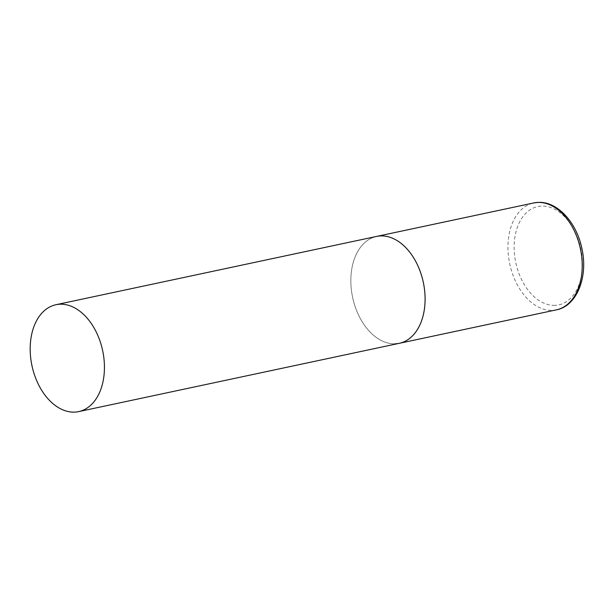 <?xml version="1.0" encoding="UTF-8"?>
<svg xmlns="http://www.w3.org/2000/svg" width="614" height="614" viewBox="0 0 614 614"><rect width="100%" height="100%" fill="white"/><g stroke="black" fill="none" stroke-linecap="round" stroke-linejoin="round"><path stroke-width="0.46" stroke-dasharray="3.07 2.3" d="M395.163 343.817A54.638 36.142 78 0 1 352.022 294.275A54.638 36.142 78 0 1 376.582 236.428A54.638 36.142 -102 0 0 351.538 291.136A54.638 36.142 -102 0 0 399.353 343.303M556.476 309.84A54.638 36.142 78 0 1 552.285 310.354A54.638 36.142 78 0 1 509.144 260.804A54.638 36.142 78 0 1 533.704 202.958M554.918 305.35A50.271 33.248 78 0 1 514.778 256.882A50.271 33.248 78 0 1 541.671 206.074A50.271 33.248 78 0 1 581.811 254.549A50.271 33.248 78 0 1 554.918 305.35"/><path stroke-width="0.92" d="M55.928 304.728A54.638 36.142 -102 0 0 30.877 359.436A54.638 36.142 -102 0 0 78.692 411.61A54.638 36.142 -102 0 0 103.735 356.903A54.638 36.142 -102 0 0 55.928 304.728L533.704 202.958A54.638 36.142 78 0 1 537.887 202.443A54.638 36.142 78 0 1 581.036 251.993A54.638 36.142 78 0 1 556.476 309.84L399.353 343.303A54.638 36.142 -102 0 0 424.397 288.595A54.638 36.142 -102 0 0 376.582 236.428A54.638 36.142 78 0 1 380.764 235.914A54.638 36.142 78 0 1 423.913 285.456A54.638 36.142 78 0 1 399.353 343.303A54.638 36.142 78 0 1 395.163 343.817M533.704 202.958L538.317 202.39C557.343 201.331 576.454 222.299 581.78 248.087C588.45 276.269 577.137 305.995 556.476 309.84M399.353 343.303L78.692 411.61"/></g></svg>
